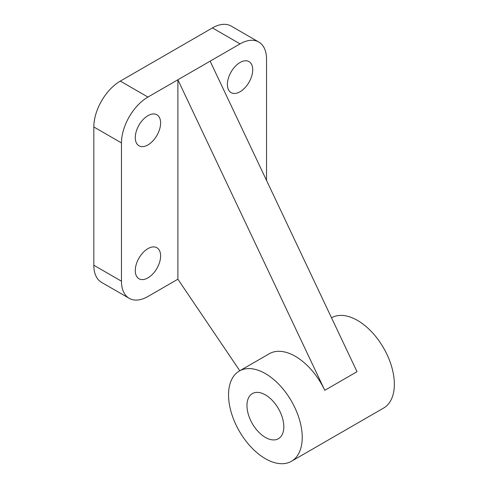 <?xml version="1.0" encoding="UTF-8"?>
<svg xmlns="http://www.w3.org/2000/svg" width="488" height="488" viewBox="0 0 488 488"><rect width="100%" height="100%" fill="white"/><g stroke="black" fill="none" stroke-linecap="round" stroke-linejoin="round"><path stroke-width="0.73" d="M135.28 270.565A17.91 10.339 -60 0 1 143.1 252.54A17.91 10.339 -60 0 1 156.898 247.739A17.91 10.339 -60 0 1 160.613 255.944A17.91 10.339 -60 0 1 152.793 273.969A17.91 10.339 -60 0 1 138.988 278.764A17.91 10.339 -60 0 1 135.28 270.565M135.28 137.61A17.91 10.339 -60 0 1 143.1 119.584A17.91 10.339 -60 0 1 156.898 114.784A17.91 10.339 -60 0 1 160.613 122.988A17.91 10.339 -60 0 1 152.793 141.014A17.91 10.339 -60 0 1 138.988 145.808A17.91 10.339 -60 0 1 135.28 137.61M227.396 84.43A17.91 10.339 -60 0 1 235.21 66.405A17.91 10.339 -60 0 1 249.014 61.604A17.91 10.339 -60 0 1 252.723 69.802A17.91 10.339 -60 0 1 244.903 87.828A17.91 10.339 -60 0 1 231.105 92.628A17.91 10.339 -60 0 1 227.396 84.43M265.393 458.696A52.106 30.085 -120 0 0 291.446 461.276A52.106 30.085 -120 0 0 299.431 419.521A52.106 30.085 -120 0 0 265.393 373.607A52.106 30.085 -120 0 0 239.334 371.026A52.106 30.085 -120 0 0 231.349 412.781A52.106 30.085 -120 0 0 265.393 458.696M331.523 317.804A52.106 30.085 60 0 1 357.503 320.427A52.106 30.085 60 0 1 391.547 366.342A52.106 30.085 60 0 1 383.556 408.096L291.446 461.276M239.334 371.026L269.272 353.739A52.106 30.085 60 0 1 295.325 356.319A52.106 30.085 60 0 1 324.782 390.315L177.882 79.776L240.059 43.877A37.454 21.625 -60 0 1 258.786 42.023A37.454 21.625 -60 0 1 266.539 59.17L266.539 180.432M265.393 394.877A26.053 15.043 60 0 1 282.412 417.838A26.053 15.043 60 0 1 278.416 438.718A26.053 15.043 60 0 1 265.393 437.425A26.053 15.043 60 0 1 248.368 414.465A26.053 15.043 60 0 1 252.363 393.59A26.053 15.043 60 0 1 265.393 394.877M324.782 390.315L357.021 371.704L210.121 61.165M177.882 279.209L147.943 296.49A37.454 21.625 -60 0 1 129.216 298.345A37.454 21.625 -60 0 1 121.463 281.204L121.463 142.929A37.454 21.625 -60 0 1 147.943 97.057L177.882 79.776L177.882 279.209L239.803 370.752M258.786 42.023L231.153 26.071A37.454 21.625 120 0 0 212.426 27.926L120.31 81.106A37.454 21.625 120 0 0 93.83 126.972L93.83 265.246A37.454 21.625 120 0 0 101.583 282.393L129.216 298.345M93.83 126.972L121.463 142.929M93.83 265.246L121.463 281.204M120.31 81.106L147.943 97.057M212.426 27.926L240.059 43.877"/></g></svg>
